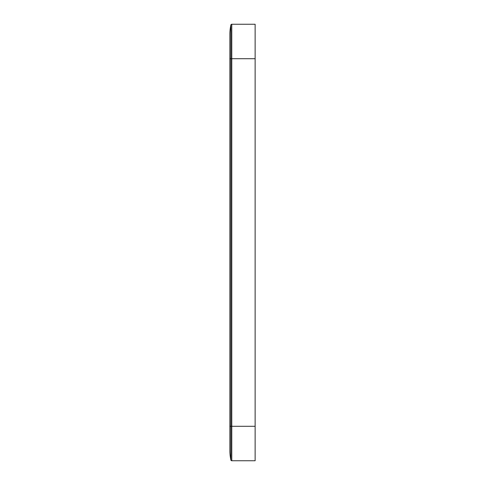 <?xml version="1.0" encoding="UTF-8"?>
<svg xmlns="http://www.w3.org/2000/svg" width="485" height="485" viewBox="0 0 485 485"><rect width="100%" height="100%" fill="white"/><g stroke="black" fill="none" stroke-linecap="round" stroke-linejoin="round"><path stroke-width="0.73" d="M255.134 426.291L255.134 24.25L231.781 24.25A0.921 0.921 0 0 0 230.878 24.977A45.948 45.948 0 0 0 229.866 34.587A45.948 45.948 0 0 1 230.878 24.977A45.948 45.948 0 0 0 229.866 34.587L229.866 450.413A45.948 45.948 0 0 0 230.878 460.022A45.948 45.948 0 0 1 229.866 450.413L229.866 426.291L255.134 426.291L255.134 460.75L231.781 460.75A0.921 0.921 0 0 1 230.878 460.022L230.878 24.977M255.134 460.75L231.781 460.75A0.921 0.921 0 0 1 230.878 460.022A0.921 0.921 0 0 0 231.781 460.75L231.781 24.25M255.134 58.709L229.866 58.709"/></g></svg>
